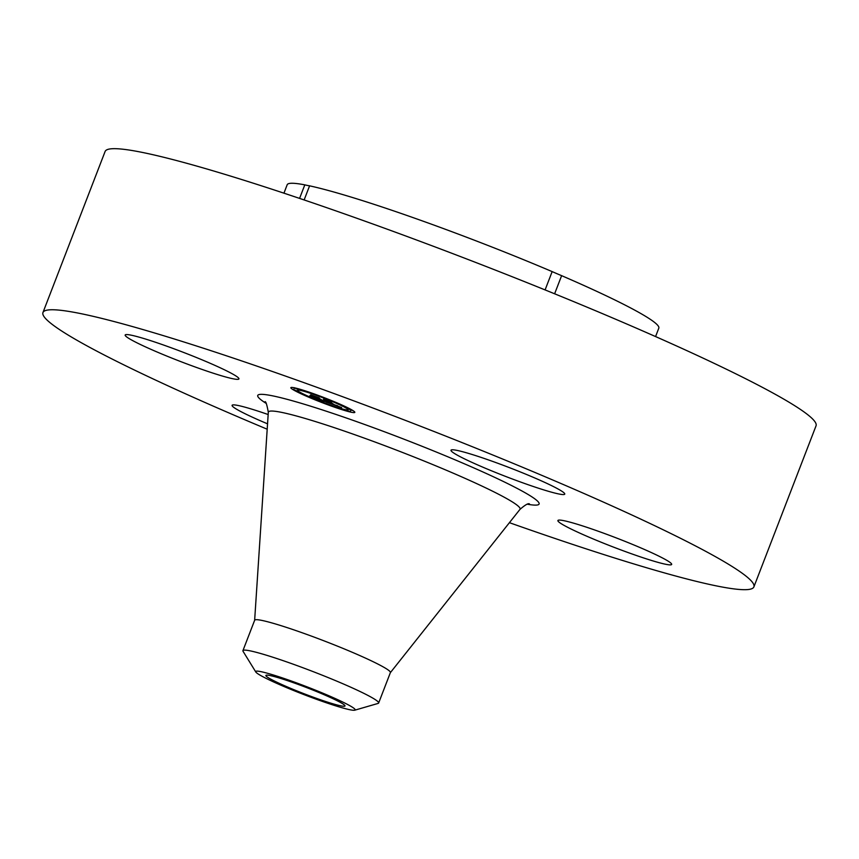 <?xml version="1.0" encoding="UTF-8"?>
<svg xmlns="http://www.w3.org/2000/svg" width="859" height="859" viewBox="0 0 859 859"><rect width="100%" height="100%" fill="white"/><g stroke="black" fill="none" stroke-linecap="round" stroke-linejoin="round"><path stroke-width="1.29" d="M475.639 455.603A60.968 4.778 21.1 0 1 535.125 478.119A60.968 4.778 21.1 0 1 564.75 494.129A60.968 4.778 21.1 0 1 540.128 488.75A60.968 4.778 21.1 0 1 480.632 466.233A60.968 4.778 21.1 0 1 451.007 450.234A60.968 4.778 21.1 0 1 475.639 455.603M554.624 293.789L561.625 275.664A60.968 4.778 21.1 0 1 552.154 271.605L545.089 289.913M561.625 275.664A199.17 15.623 21.1 0 1 626.179 305.632A199.17 15.623 21.1 0 1 658.821 328.127L655.567 336.567M304.14 199.943L309.584 185.834A199.17 15.623 21.1 0 1 552.154 271.605M267.192 429.21A381.02 29.893 21.1 0 1 105.399 355.605A381.02 29.893 21.1 0 1 42.95 312.558L105.109 151.485A381.02 29.893 21.1 0 1 360.211 219.464A381.02 29.893 21.1 0 1 753.601 382.77A381.02 29.893 21.1 0 1 816.05 425.806L753.891 586.89A381.02 29.893 21.1 0 1 509.419 522.68M42.95 312.558A381.02 29.893 21.1 0 1 298.062 380.548A381.02 29.893 21.1 0 1 691.452 543.844A381.02 29.893 21.1 0 1 753.891 586.89M299.576 198.397L304.805 184.857A199.17 15.623 21.1 0 0 287.196 184.728L283.942 193.168M661.677 557.545A60.968 4.778 21.1 0 1 671.663 564.427A60.968 4.778 21.1 0 1 630.85 553.55A60.968 4.778 21.1 0 1 567.906 527.426A60.968 4.778 21.1 0 1 557.91 520.533A60.968 4.778 21.1 0 1 598.734 531.41A60.968 4.778 21.1 0 1 661.677 557.545M267.546 423.82A60.968 4.778 21.1 0 1 232.091 405.33A60.968 4.778 21.1 0 1 256.723 410.699A60.968 4.778 21.1 0 1 268.158 414.532M135.174 341.914A60.968 4.778 21.1 0 1 125.178 335.021A60.968 4.778 21.1 0 1 166.002 345.898A60.968 4.778 21.1 0 1 228.934 372.033A60.968 4.778 21.1 0 1 238.931 378.916A60.968 4.778 21.1 0 1 198.118 368.039A60.968 4.778 21.1 0 1 135.174 341.914M309.584 185.834A60.968 4.778 21.1 0 1 304.805 184.857M272.829 680.231A42.392 3.329 21.1 0 1 265.882 675.442A42.392 3.329 21.1 0 1 294.272 683.002A42.392 3.329 21.1 0 1 338.038 701.18A42.392 3.329 21.1 0 1 344.996 705.969A42.392 3.329 21.1 0 1 316.606 698.399A42.392 3.329 21.1 0 1 272.829 680.231M303.861 685.622A53.312 4.188 -158.9 0 0 255.81 672.017A53.312 4.188 -158.9 0 0 307.017 695.779A53.312 4.188 -158.9 0 0 354.756 710.189A53.312 4.188 -158.9 0 0 303.861 685.622M354.756 710.189L378.078 703.424A72.736 5.712 -158.9 0 0 378.647 703.016A72.736 5.712 -158.9 0 0 366.729 694.802A72.736 5.712 21.1 0 0 308.639 669.902A72.736 5.712 -158.9 0 0 242.925 650.65A72.736 5.712 -158.9 0 0 243.076 651.337L255.81 672.017M242.925 650.65L254.672 620.209A72.736 5.712 21.1 0 1 303.377 633.19A72.736 5.712 21.1 0 1 378.475 664.361A72.736 5.712 21.1 0 1 390.394 672.576L378.647 703.016M353.232 410.763A34.296 2.695 21.1 0 1 354.821 412.363A34.296 2.695 21.1 0 1 327.397 404.621A34.296 2.695 21.1 0 1 292.414 389.256A34.296 2.695 21.1 0 1 290.836 387.667A34.296 2.695 21.1 0 1 318.249 395.408A34.296 2.695 21.1 0 1 353.232 410.763M293.671 387.656A34.296 2.695 -158.9 0 0 294.315 388.043M351.986 410.291A34.296 2.695 -158.9 0 0 352.727 410.441M298.868 391.543A27.016 2.115 21.1 0 1 297.622 390.287A27.016 2.115 21.1 0 1 319.226 396.386A27.016 2.115 21.1 0 1 346.789 408.487A27.016 2.115 21.1 0 1 348.035 409.743A27.016 2.115 21.1 0 1 326.431 403.644A27.016 2.115 21.1 0 1 298.868 391.543M325.797 401.969L332.003 404.041L325.389 400.122L331.467 402.27L330.114 401.948L334.452 404.804L337.694 405.77L334.774 405.018L341.678 407.574L325.797 401.969M324.691 401.497L325.722 401.486L324.691 401.497M327.558 402.302L329.094 402.903L327.558 402.302M329.437 403.064L323.424 399.328L330.64 401.905L324.272 399.66L329.448 403.032M324.573 401.54L310.786 396.665L318.259 399.091L313.181 397.008L311.355 395.806L317.358 398.147L312.891 395.731L319.419 398.028L317.819 397.642L324.573 401.54M313.567 397.395L319.763 399.725L313.567 397.384M309.508 396.128L310.926 396.289L309.508 396.128M312.064 396.557L310.174 395.323L312.096 396.482M313.127 396.536L315.844 397.502L310.69 394.818L318.839 397.738L311.549 395.161L316.295 397.696L313.127 396.536M319.763 399.725L320.074 399.006M317.358 398.147L317.647 397.406M317.723 398.383L317.97 397.738M332.003 404.041L332.261 403.365M329.899 405.223L333.689 406.629L329.899 405.223M293.799 389.75L297.579 391.146L293.799 389.75M308.07 396.708L311.849 398.114L308.07 396.708M312.064 393.497L315.844 394.893L312.064 393.497M295.453 388.418L299.233 389.814L295.453 388.418M351.857 410.28L348.067 408.873L351.965 409.99M350.204 411.611L346.413 410.215L350.204 411.611M337.587 403.311L333.797 401.915L337.587 403.311M264.916 401.872L264.905 401.862C265.721 400.863 266.859 404.342 268.309 412.277A134.917 10.587 21.1 0 1 357.215 435.577A134.917 10.587 21.1 0 1 497.984 493.925A134.917 10.587 21.1 0 1 519.963 509.387C525.236 504.824 528.403 503.009 529.488 503.954M266.054 403.322A150.787 11.833 21.1 0 1 334.108 413.813A150.787 11.833 21.1 0 1 514.391 486.978A150.787 11.833 21.1 0 1 527.651 504.265M390.33 672.704L519.963 509.387M254.64 620.348L268.309 412.277M297.622 390.287L297.933 389.481M348.035 409.743L348.292 409.056M293.703 389.653L294.444 387.72M299.233 389.814L299.512 389.106M348.067 408.873L348.389 408.068M350.3 411.708L351.041 409.775"/></g></svg>
